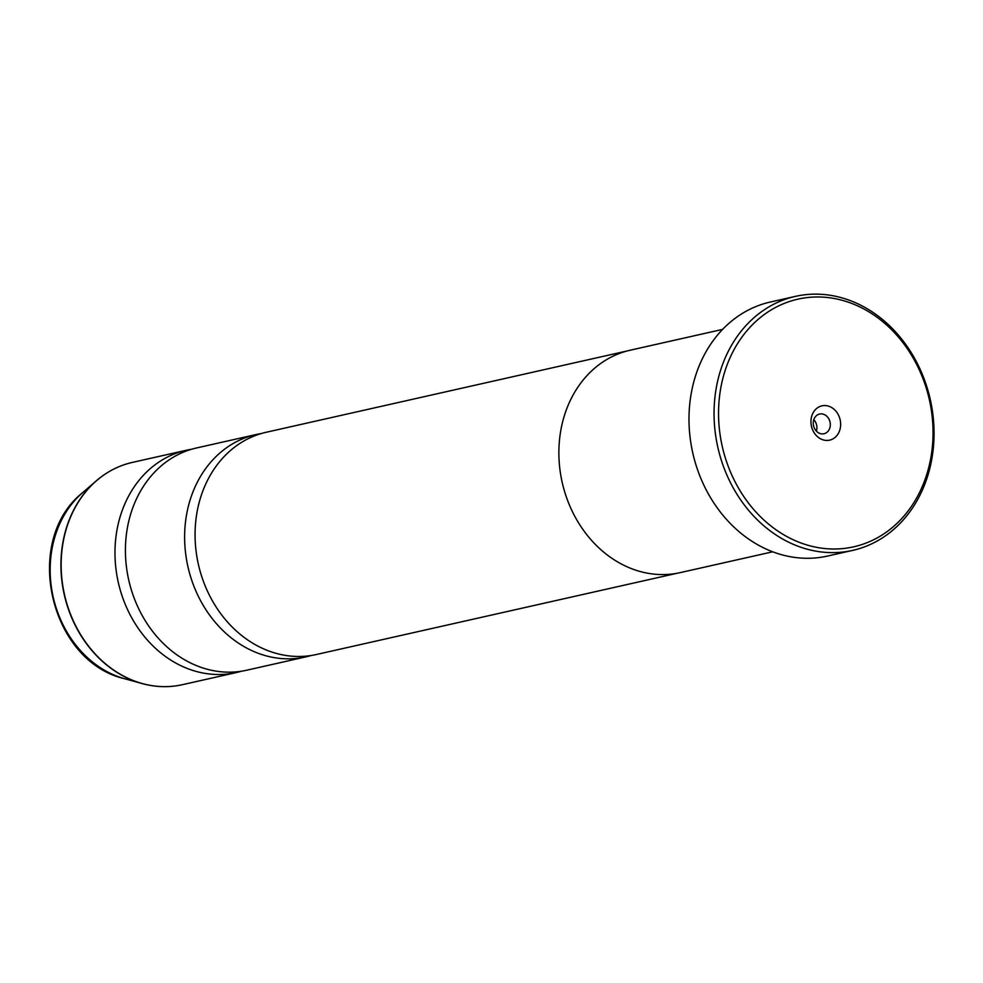 <?xml version="1.0" encoding="UTF-8"?>
<svg xmlns="http://www.w3.org/2000/svg" width="983" height="983" viewBox="0 0 983 983"><rect width="100%" height="100%" fill="white"/><g stroke="black" fill="none" stroke-linecap="round" stroke-linejoin="round"><path stroke-width="1.47" d="M261.097 433.601A113.917 95.265 77.3 0 0 255.838 434.609L196.649 447.941A113.917 95.265 77.3 0 0 125.603 557.373A113.917 95.265 77.3 0 0 208.31 669.534A113.917 95.265 77.3 0 0 246.708 670.209L305.91 656.877A113.917 95.265 77.3 0 0 311.083 655.526M627.007 350.992L266.282 432.25A113.917 95.265 77.3 0 0 195.248 541.694A113.917 95.265 77.3 0 0 277.956 653.842A113.917 95.265 77.3 0 0 316.354 654.518L677.078 573.273M840.686 299.913A126.942 106.164 77.3 0 0 719.581 395.952A126.942 106.164 77.3 0 0 810.901 546.069A126.942 106.164 77.3 0 0 932.007 450.03A126.942 106.164 77.3 0 0 840.686 299.913M808.776 549.62A130.198 108.88 -102.7 0 1 714.26 421.449A130.198 108.88 -102.7 0 1 795.444 296.375A130.198 108.88 -102.7 0 1 839.335 297.149A130.198 108.88 -102.7 0 1 933.85 425.332A130.198 108.88 -102.7 0 1 852.666 550.394A130.198 108.88 -102.7 0 1 808.776 549.62M823.729 440.04A17.571 14.696 77.3 0 0 840.502 426.733A17.571 14.696 77.3 0 0 827.858 405.954A17.571 14.696 77.3 0 0 811.086 419.25A17.571 14.696 77.3 0 0 823.729 440.04M820.608 433.675A10.088 8.442 77.3 0 0 824.012 433.736A10.088 8.442 77.3 0 0 830.303 424.042A10.088 8.442 77.3 0 0 822.98 414.113A10.088 8.442 77.3 0 0 819.576 414.052A10.088 8.442 77.3 0 0 813.285 423.747A10.088 8.442 77.3 0 0 820.608 433.675M816.381 431.119A10.088 8.442 77.3 0 0 813.801 419.692M795.444 296.375L770.377 302.014A130.198 108.88 77.3 0 0 689.194 427.089A130.198 108.88 77.3 0 0 783.709 555.272A130.198 108.88 77.3 0 0 827.6 556.046L852.666 550.394M191.464 449.292A113.917 95.265 77.3 0 0 186.192 450.288A113.917 95.265 77.3 0 0 115.158 559.732A113.917 95.265 77.3 0 0 197.866 671.88A113.917 95.265 77.3 0 0 236.264 672.569A113.917 95.265 77.3 0 0 241.449 671.217M255.838 434.609A113.917 95.265 77.3 0 0 184.804 544.041A113.917 95.265 77.3 0 0 267.499 656.202A113.917 95.265 77.3 0 0 305.91 656.877M722.616 329.391L630.128 350.231A113.991 95.326 77.3 0 0 559.057 459.725A113.991 95.326 77.3 0 0 641.801 571.946A113.991 95.326 77.3 0 0 680.224 572.622L772.712 551.795M163.117 686.625A113.856 95.216 -102.7 0 1 143.788 684.008A113.856 95.216 -102.7 0 1 141.994 683.541A113.856 95.216 -102.7 0 1 64.239 594.543A113.856 95.216 -102.7 0 1 96.334 480.798C107.036 471.582 119.041 465.463 132.361 462.415A113.917 95.265 77.3 0 0 61.327 571.86A113.917 95.265 77.3 0 0 144.034 684.008A113.917 95.265 77.3 0 0 182.433 684.684L236.264 672.569M82.646 492.643C22.179 540.49 49.408 661.399 124.558 678.712A104.493 87.389 77.3 0 1 53.193 597.025A104.493 87.389 77.3 0 1 82.646 492.643L96.334 480.798A113.856 95.216 -102.7 0 1 114.089 468.94M124.558 678.712L143.776 684.008C156.813 687.301 169.703 687.522 182.433 684.684M132.361 462.415L186.192 450.288"/></g></svg>
